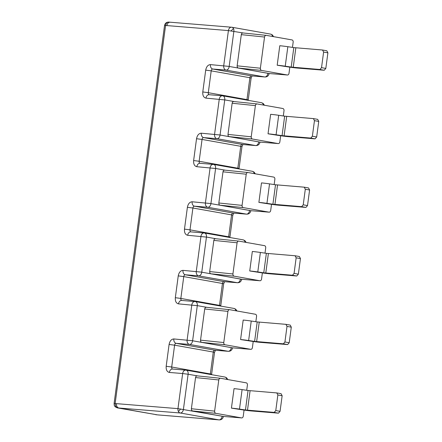 <?xml version="1.0" encoding="UTF-8"?>
<svg xmlns="http://www.w3.org/2000/svg" width="442" height="442" viewBox="0 0 442 442"><rect width="100%" height="100%" fill="white"/><g stroke="black" fill="none" stroke-linecap="round" stroke-linejoin="round"><path stroke-width="0.66" d="M243.531 33.017L228.409 30.586A3.895 2.873 -85.4 0 1 231.558 27.205L231.558 27.205A3.895 2.873 -85.4 0 1 231.757 27.233A3.895 2.624 -79.9 0 1 231.928 27.249L270.631 34.122A3.895 2.624 -79.9 0 0 270.465 34.1M157.683 414.9L219.188 419.9A3.895 2.873 -85.4 0 1 218.989 419.872L180.286 413.005A3.895 2.873 -85.4 0 1 178.435 411.519A3.895 2.873 -85.4 0 1 177.966 408.64L222.133 416.231A3.895 2.624 100.1 0 1 218.989 419.872L157.485 414.872A3.895 2.873 94.6 0 0 157.683 414.9A3.895 2.873 94.6 0 0 157.882 414.905M115.611 406.397L115.329 406.889L117.312 407.878A3.934 2.652 100.1 0 0 117.484 407.9L115.611 406.397L115.141 403.496L165.573 25.514L164.535 25.503C165.093 23.222 166.501 22.089 168.756 22.1L168.954 22.128C167.187 22.05 166.059 23.183 165.573 25.514L166.899 25.619A3.934 2.901 -85.4 0 1 166.905 25.581L166.899 25.619M215.845 413.342L192.607 410.949L223.193 416.414L241.658 417.917A1.967 1.453 94.6 0 1 241.559 417.905L215.845 413.342C214.967 413.06 214.558 412.32 214.624 411.126L218.779 379.954C219.033 378.8 219.613 378.236 220.525 378.269L246.238 382.833A1.967 1.453 94.6 0 1 247.41 385.037L246.708 390.308M244.067 410.077L243.249 416.209A1.967 1.453 94.6 0 1 241.658 417.917M289.825 67.167L289.002 73.3A1.967 1.453 -85.4 0 1 287.411 75.007A1.967 1.453 -85.4 0 1 287.311 74.996L261.598 70.433C260.719 70.151 260.316 69.411 260.377 68.217L264.537 37.045C264.786 35.89 265.366 35.327 266.277 35.36L291.991 39.924A1.967 1.453 94.6 0 1 293.162 42.128L292.46 47.393M280.67 135.749L279.852 141.882A1.967 1.453 -85.4 0 1 278.261 143.589A1.967 1.453 -85.4 0 1 278.162 143.578L252.448 139.015C251.57 138.733 251.161 137.992 251.227 136.799L255.382 105.627C255.636 104.472 256.216 103.909 257.128 103.942L282.841 108.505A1.967 1.453 94.6 0 1 284.013 110.71L283.311 115.975M271.521 204.331L270.703 210.464A1.967 1.453 -85.4 0 1 269.112 212.171A1.967 1.453 -85.4 0 1 269.012 212.16L243.299 207.596C242.42 207.315 242.012 206.574 242.072 205.381L246.233 174.209C246.487 173.054 247.067 172.49 247.973 172.524L273.692 177.087A1.967 1.453 94.6 0 1 274.863 179.292L274.162 184.557M262.371 272.913L261.553 279.046A1.967 1.453 -85.4 0 1 259.962 280.753A1.967 1.453 -85.4 0 1 259.863 280.742L234.144 276.178C233.271 275.896 232.862 275.156 232.923 273.963L237.083 242.791C237.332 241.636 237.912 241.072 238.824 241.105L264.537 245.669A1.967 1.453 94.6 0 1 265.708 247.874L265.007 253.139M253.222 341.495L252.399 347.627A1.967 1.453 -85.4 0 1 250.807 349.335A1.967 1.453 -85.4 0 1 250.708 349.324L224.995 344.76C224.116 344.478 223.713 343.738 223.774 342.544L227.934 311.372C228.183 310.218 228.763 309.654 229.674 309.687L255.388 314.251A1.967 1.453 94.6 0 1 256.559 316.455L255.857 321.721M231.431 408.132A7.873 0.37 7.6 0 1 239.487 409.104L242.089 389.617A7.873 0.37 -172.4 0 0 234.033 388.645L231.431 408.132L243.669 410.021A7.873 0.37 -172.4 0 0 251.78 410.994L278.482 413.165L274.189 412.403L245.459 409.988L248.056 390.507L276.786 392.921L281.079 393.684L282.145 395.739L280.068 411.325L275.775 410.563L277.852 394.977L282.145 395.739M218.779 379.954L195.546 377.562C195.795 376.407 196.375 375.844 197.287 375.877L220.525 378.269M232.531 347.848L232.52 347.948C231.962 350.208 230.569 351.329 228.343 351.318L228.343 351.318A3.895 2.873 -85.4 0 1 228.144 351.291L214.867 350.213A1.967 1.326 -79.9 0 0 213.282 352.053L210.37 373.877A1.967 1.326 -79.9 0 0 210.353 374.451M250.708 349.324L232.393 347.837L250.807 349.335M240.586 339.55A7.873 0.37 7.6 0 1 248.636 340.522L251.238 321.036A7.873 0.37 -172.4 0 0 243.183 320.063L240.586 339.55L252.818 341.439A7.873 0.37 -172.4 0 0 260.929 342.412L287.632 344.583L283.339 343.821L254.609 341.406L257.205 321.925L285.935 324.34L290.234 325.102L291.295 327.157L289.217 342.743L284.924 341.981L287.002 326.395L291.295 327.157M227.934 311.372L204.696 308.98C204.944 307.825 205.524 307.262 206.436 307.295L229.674 309.687M241.686 279.267L241.669 279.366C241.117 281.626 239.724 282.747 237.492 282.736L237.492 282.736A3.895 2.873 -85.4 0 1 237.293 282.709L224.017 281.631A1.967 1.326 -79.9 0 0 222.431 283.471L219.519 305.295A1.967 1.326 -79.9 0 0 219.503 305.87M259.863 280.742L241.542 279.256L259.962 280.753M249.736 270.968A7.873 0.37 7.6 0 1 257.791 271.94L260.388 252.454A7.873 0.37 -172.4 0 0 252.332 251.481L249.736 270.968L261.973 272.858A7.873 0.37 -172.4 0 0 270.079 273.83L296.781 276.001L292.488 275.239L263.758 272.825L266.36 253.343L295.09 255.758L299.383 256.52L300.449 258.576L298.367 274.162L294.074 273.399L296.151 257.813L300.449 258.576M237.083 242.791L213.845 240.398C214.099 239.244 214.679 238.68 215.585 238.713L238.824 241.105M250.835 210.685L250.818 210.784C250.266 213.044 248.874 214.166 246.642 214.155L246.642 214.155A3.895 2.873 -85.4 0 1 246.443 214.127L233.166 213.05A1.967 1.326 -79.9 0 0 231.58 214.889L228.669 236.713A1.967 1.326 -79.9 0 0 228.652 237.288M269.012 212.16L250.691 210.674L269.112 212.171M258.885 202.386A7.873 0.37 7.6 0 1 266.94 203.359L269.537 183.872A7.873 0.37 -172.4 0 0 261.487 182.9L258.885 202.386L271.123 204.276A7.873 0.37 -172.4 0 0 279.233 205.248L305.936 207.42L301.637 206.657L272.907 204.243L275.51 184.762L304.24 187.176L308.533 187.938L309.599 189.994L307.516 205.58L303.223 204.817L305.306 189.231L309.599 189.994M246.233 174.209L222.995 171.816C223.249 170.662 223.829 170.098 224.74 170.131L247.973 172.524M259.984 142.103L259.973 142.202C259.415 144.462 258.023 145.584 255.791 145.573L255.791 145.573A3.895 2.873 -85.4 0 1 255.592 145.545L242.315 144.468A1.967 1.326 -79.9 0 0 240.735 146.308L237.824 168.131A1.967 1.326 -79.9 0 0 237.802 168.706M278.162 143.578L259.841 142.092L278.261 143.589M268.034 133.804A7.873 0.37 7.6 0 1 276.09 134.777L278.692 115.29A7.873 0.37 -172.4 0 0 270.637 114.318L268.034 133.804L280.272 135.688A7.873 0.37 -172.4 0 0 288.383 136.666L315.085 138.838L310.792 138.075L282.062 135.661L284.659 116.18L313.389 118.594L317.682 119.357L318.748 121.412L316.671 136.998L312.372 136.235L314.455 120.649L318.748 121.412M255.382 105.627L232.149 103.235C232.398 102.08 232.978 101.516 233.89 101.55L257.128 103.942M269.134 73.521L269.123 73.621C268.565 75.88 267.172 77.002 264.946 76.991L264.946 76.991A3.895 2.873 -85.4 0 1 264.747 76.963L251.47 75.886A1.967 1.326 -79.9 0 0 249.885 77.726L246.973 99.549A1.967 1.326 -79.9 0 0 246.956 100.124M287.311 74.996L268.996 73.51L287.411 75.007M277.189 65.223A7.873 0.37 7.6 0 1 285.239 66.195L287.841 46.708A7.873 0.37 -172.4 0 0 279.786 45.736L277.189 65.223L289.422 67.107A7.873 0.37 -172.4 0 0 297.532 68.085L324.235 70.256L319.942 69.493L291.212 67.079L293.808 47.598L322.538 50.012L326.837 50.775L327.898 52.83L325.82 68.416L321.527 67.654L323.605 52.068L327.898 52.83M264.537 37.045L241.299 34.653C241.547 33.498 242.128 32.935 243.039 32.968L266.277 35.36M195.546 377.562L191.386 408.739L214.624 411.126M232.52 347.948L231.282 347.65A3.895 2.624 100.1 0 1 228.144 351.291L189.463 344.428A3.934 2.901 -85.4 0 1 187.121 340.02L191.8 304.952A3.934 2.901 -85.4 0 1 194.983 301.538A3.934 2.901 -85.4 0 1 195.187 301.56A3.895 2.624 100.1 0 1 195.353 301.582A3.895 2.624 100.1 0 1 197.292 305.632L192.607 340.782A3.895 2.624 100.1 0 1 189.463 344.428L176.187 343.346A3.934 2.901 -85.4 0 1 173.844 338.942L192.579 340.738M232.343 347.832L201.756 342.368C200.883 342.086 200.475 341.346 200.535 340.158L223.774 342.544M204.696 308.98L200.535 340.158M241.669 279.366L240.431 279.068A3.895 2.624 100.1 0 1 237.293 282.709L198.618 275.847A3.934 2.901 -85.4 0 1 196.276 271.438L200.955 236.371A3.934 2.901 -85.4 0 1 204.138 232.956A3.934 2.901 -85.4 0 1 204.337 232.978A3.895 2.624 100.1 0 1 204.502 233A3.895 2.624 100.1 0 1 206.447 237.05L201.756 272.2A3.895 2.624 100.1 0 1 198.618 275.847L185.342 274.764A3.934 2.901 -85.4 0 1 182.999 270.36L201.734 272.156M241.498 279.25L210.911 273.786C210.033 273.504 209.624 272.764 209.685 271.576L232.923 273.963M213.845 240.398L209.685 271.576M250.818 210.784L249.581 210.486A3.895 2.624 100.1 0 1 246.443 214.127L207.768 207.265A3.934 2.901 -85.4 0 1 205.425 202.856L210.105 167.789A3.934 2.901 -85.4 0 1 213.287 164.374A3.934 2.901 -85.4 0 1 213.486 164.396A3.895 2.624 100.1 0 1 213.652 164.418A3.895 2.624 100.1 0 1 215.597 168.468L210.906 203.618A3.895 2.624 100.1 0 1 207.768 207.265L194.491 206.182A3.934 2.901 -85.4 0 1 192.148 201.779L210.884 203.574M250.647 210.668L220.061 205.204C219.182 204.922 218.773 204.182 218.84 202.994L242.072 205.381M222.995 171.816L218.84 202.994M259.973 142.202L258.736 141.904A3.895 2.624 100.1 0 1 255.592 145.545L216.917 138.683A3.934 2.901 -85.4 0 1 214.574 134.274L219.254 99.207A3.934 2.901 -85.4 0 1 222.436 95.792A3.934 2.901 -85.4 0 1 222.635 95.815A3.895 2.624 100.1 0 1 222.807 95.837A3.895 2.624 100.1 0 1 224.746 99.886L220.055 135.037A3.895 2.624 100.1 0 1 216.917 138.683L203.64 137.6A3.934 2.901 -85.4 0 1 201.298 133.197L220.033 134.992M259.797 142.086L229.21 136.622C228.332 136.34 227.928 135.6 227.989 134.412L251.227 136.799M232.149 103.235L227.989 134.412M269.123 73.621L267.885 73.322A3.895 2.624 100.1 0 1 264.747 76.963L226.066 70.101A3.934 2.901 -85.4 0 1 223.724 65.692L228.409 30.586L166.899 25.581C167.38 23.271 168.501 22.155 170.264 22.233M268.946 73.505L238.36 68.04C237.481 67.759 237.078 67.018 237.139 65.83L260.377 68.217M241.299 34.653L237.139 65.83M219.188 419.9C221.42 419.911 222.812 418.789 223.37 416.53L222.133 416.193M242.089 389.617L248.056 390.507M239.487 409.104L245.459 409.988M188.11 374.247L182.651 373.534L177.966 408.64L116.456 403.64C116.323 405.999 117.102 407.452 118.793 408.005L180.286 413.005A3.895 2.624 -79.9 0 0 183.424 409.358L188.11 374.247L197.778 375.927M192.607 410.949C191.729 410.668 191.325 409.927 191.386 408.739M251.238 321.036L257.205 321.925M248.636 340.522L254.609 341.406M260.388 252.454L266.36 253.343M257.791 271.94L263.758 272.825M269.537 183.872L275.51 184.762M266.94 203.359L272.907 204.243M278.692 115.29L284.659 116.18M276.09 134.777L282.062 135.661M229.183 66.41L229.21 66.455A3.895 2.624 100.1 0 1 226.066 70.101L212.79 69.018A3.934 2.901 -85.4 0 1 210.447 64.615L229.183 66.41L233.868 31.299A3.895 2.624 -79.9 0 0 233.464 28.509L231.094 30.885M287.841 46.708L293.808 47.598M285.239 66.195L291.212 67.079M156.534 414.795A3.934 2.901 -85.4 0 1 156.33 414.784A3.934 2.901 -85.4 0 1 156.131 414.762A3.934 2.652 100.1 0 1 155.96 414.74A3.934 2.652 100.1 0 1 155.794 414.701M278.482 413.165L280.068 411.325M276.786 392.921L277.852 394.977M274.189 412.403L275.775 410.563M287.632 344.583L289.217 342.743M285.935 324.34L287.002 326.395M283.339 343.821L284.924 341.981M296.781 276.001L298.367 274.162M295.09 255.758L296.151 257.813M292.488 275.239L294.074 273.399M305.936 207.42L307.516 205.58M304.24 187.176L305.306 189.231M301.637 206.657L303.223 204.817M315.085 138.838L316.671 136.998M313.389 118.594L314.455 120.649M310.792 138.075L312.372 136.235M324.235 70.256L325.82 68.416M322.538 50.012L323.605 52.068M319.942 69.493L321.527 67.654M164.535 25.503L114.102 403.48L116.456 403.64M180.651 408.938L178.435 411.519M211.607 374.175L171.695 367.009L174.607 345.185L213.282 352.053L214.519 352.357L211.569 374.667M215.265 350.246A3.895 2.873 -85.4 0 1 215.066 350.241A3.895 2.873 -85.4 0 1 214.867 350.213L176.187 343.346A1.967 1.326 100.1 0 0 174.607 345.185L169.093 344.462C169.811 340.953 171.397 339.113 173.844 338.942M220.757 305.593L180.844 298.427L183.756 276.604L222.431 283.471L223.669 283.775L220.718 306.085M224.414 281.664A3.895 2.873 -85.4 0 1 224.216 281.659A3.895 2.873 -85.4 0 1 224.017 281.631L185.342 274.764A1.967 1.326 100.1 0 0 183.756 276.604L178.242 275.88C178.96 272.371 180.546 270.532 182.999 270.36M229.906 237.011L189.994 229.846L192.905 208.022L231.58 214.889L232.818 215.193L229.868 237.503M233.564 213.083A3.895 2.873 -85.4 0 1 233.365 213.077A3.895 2.873 -85.4 0 1 233.166 213.05L194.491 206.182A1.967 1.326 100.1 0 0 192.905 208.022L187.391 207.298C188.11 203.79 189.695 201.95 192.148 201.779M239.061 168.43L199.143 161.264L202.055 139.44L240.735 146.308L241.973 146.611L239.023 168.921M242.719 144.501A3.895 2.873 -85.4 0 1 242.514 144.495A3.895 2.873 -85.4 0 1 242.315 144.468L203.64 137.6A1.967 1.326 100.1 0 0 202.055 139.44L196.541 138.716C197.265 135.208 198.85 133.368 201.298 133.197M248.211 99.848L208.298 92.682L211.21 70.858L249.885 77.726L251.122 78.03L248.172 100.34M251.868 75.919A3.895 2.873 -85.4 0 1 251.669 75.913A3.895 2.873 -85.4 0 1 251.47 75.886L212.79 69.018A1.967 1.326 100.1 0 0 211.21 70.858L205.696 70.134C206.414 66.626 208 64.786 210.447 64.615M241.559 417.905L223.193 416.414M197.287 375.877L220.359 378.253M226.785 379.38A3.895 2.624 -79.9 0 0 226.415 378.291A3.895 2.624 -79.9 0 0 224.879 377.032A3.895 2.624 -79.9 0 0 224.713 377.009M192.607 340.782L231.288 347.611M224.995 344.76L201.756 342.368M206.436 307.295L229.508 309.671M233.862 308.428A3.895 2.624 100.1 0 1 234.028 308.45A3.895 2.624 100.1 0 1 235.564 309.709A3.895 2.624 100.1 0 1 235.934 310.798M201.756 272.2L240.437 279.029M234.144 276.178L210.911 273.786M215.585 238.713L238.658 241.089M243.012 239.846A3.895 2.624 100.1 0 1 243.177 239.868A3.895 2.624 100.1 0 1 244.719 241.128A3.895 2.624 100.1 0 1 245.083 242.216M210.906 203.618L249.586 210.447M243.299 207.596L220.061 205.204M224.74 170.131L247.807 172.507M252.161 171.264A3.895 2.624 100.1 0 1 252.327 171.286A3.895 2.624 100.1 0 1 253.868 172.546A3.895 2.624 100.1 0 1 254.233 173.634M220.055 135.037L258.736 141.865M252.448 139.015L229.21 136.622M233.89 101.55L256.957 103.925M261.316 102.682A3.895 2.624 100.1 0 1 261.482 102.704A3.895 2.624 100.1 0 1 263.018 103.964A3.895 2.624 100.1 0 1 263.388 105.052M229.21 66.455L267.891 73.284M261.598 70.433L238.36 68.04M243.039 32.968L266.112 35.343M272.537 36.471A3.895 2.624 -79.9 0 0 272.167 35.382A3.895 2.624 -79.9 0 0 270.631 34.122L272.3 34.852L273.626 36.664M172.629 369.042A1.967 1.326 100.1 0 1 171.695 367.009L166.181 366.285L169.093 344.462M227.873 379.573L226.547 377.761L224.879 377.032L186.204 370.164L172.557 369.037A3.934 2.901 -85.4 0 0 169.374 372.451L182.651 373.534A3.934 2.901 -85.4 0 1 185.833 370.12A3.934 2.901 -85.4 0 1 186.032 370.142A3.895 2.624 100.1 0 1 186.204 370.164A3.895 2.624 100.1 0 1 188.143 374.214M206.928 307.345L197.292 305.632M181.778 300.461A1.967 1.326 100.1 0 1 180.844 298.427L175.33 297.704L178.242 275.88M216.083 238.763L206.447 237.05M190.927 231.879A1.967 1.326 100.1 0 1 189.994 229.846L184.48 229.122L187.391 207.298M225.232 170.181L215.597 168.468M200.082 163.297A1.967 1.326 100.1 0 1 199.143 161.264L193.629 160.54L196.541 138.716M234.382 101.599L224.746 99.886M209.232 94.715A1.967 1.326 100.1 0 1 208.298 92.682L202.784 91.958L205.696 70.134M233.464 28.509A3.895 2.624 -79.9 0 0 231.928 27.249L170.076 22.205M250.084 390.75L247.487 410.231M259.233 322.168L256.636 341.649M197.259 305.665L178.524 303.869A3.934 2.901 -85.4 0 1 181.706 300.455L195.353 301.582L234.028 308.45L235.697 309.179L237.023 310.991M268.388 253.586L265.786 273.068M206.408 237.083L187.679 235.288A3.934 2.901 -85.4 0 1 190.856 231.873L204.502 233L243.177 239.868L244.851 240.597L246.172 242.409M277.537 185.005L274.935 204.486M215.563 168.501L196.828 166.706A3.934 2.901 -85.4 0 1 200.011 163.291L213.652 164.418L252.327 171.286L254.001 172.015L255.321 173.828M286.687 116.423L284.09 135.904M224.713 99.92L205.978 98.124C203.624 97.566 202.558 95.511 202.784 91.958M295.836 47.841L293.239 67.322M118.804 408.005L157.485 414.872M205.978 98.124A3.934 2.901 -85.4 0 1 209.16 94.71L222.807 95.837L261.482 102.704L263.15 103.434L264.476 105.246M196.828 166.706C194.474 166.148 193.408 164.093 193.629 160.54M187.679 235.288C185.325 234.73 184.259 232.674 184.48 229.122M178.524 303.869C176.17 303.311 175.109 301.256 175.33 297.704M169.374 372.451C167.021 371.893 165.954 369.838 166.181 366.285M214.519 352.357L215.525 350.174M228.343 351.318L215.066 350.241M224.68 281.593L223.669 283.775M237.492 282.736L224.216 281.659M233.829 213.011L232.818 215.193M246.642 214.155L233.365 213.077M242.978 144.423L241.973 146.611M255.791 145.573L242.514 144.495M252.128 75.842L251.122 78.03M264.946 76.991L251.669 75.913M157.579 414.889L117.312 407.878M169.993 22.199L168.756 22.1M115.329 406.889C114.832 405.806 114.312 407.054 114.102 403.48"/></g></svg>
